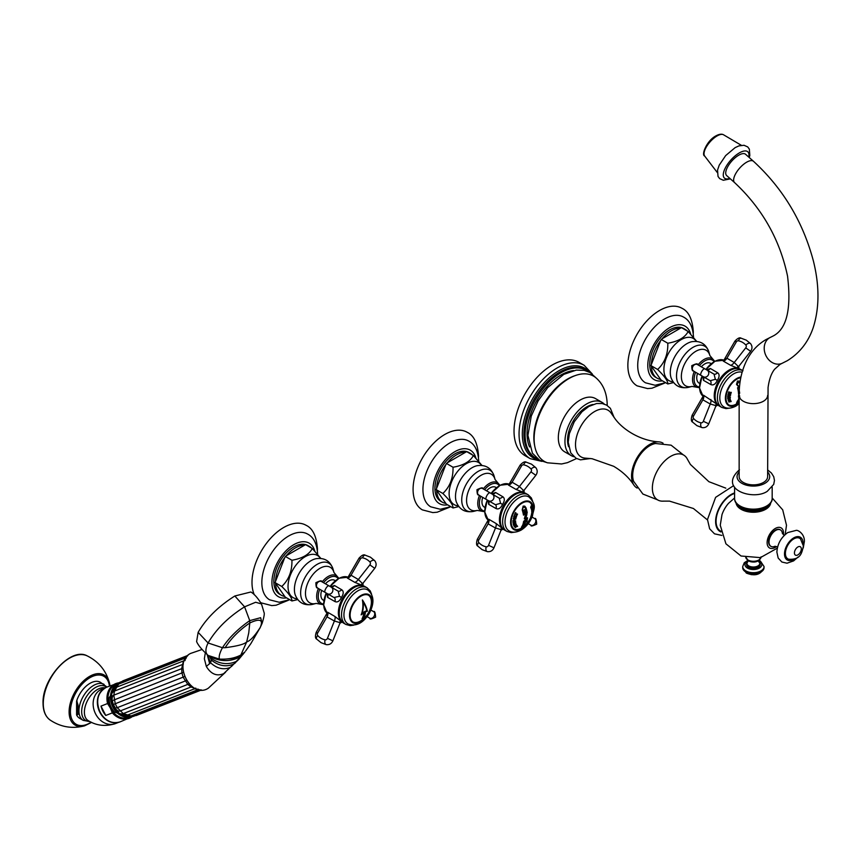 <?xml version="1.0" encoding="UTF-8"?>
<svg xmlns="http://www.w3.org/2000/svg" width="861" height="861" viewBox="0 0 861 861"><rect width="100%" height="100%" fill="white"/><g stroke="black" fill="none" stroke-linecap="round" stroke-linejoin="round"><path stroke-width="1.29" d="M738.716 155.206A14.239 5.812 -48.4 0 1 745.561 154.27L753.472 161.287A14.239 5.812 -48.4 0 0 746.627 162.212A14.239 5.812 -48.4 0 0 736.047 173.029A14.239 5.812 -48.4 0 0 734.584 182.597L726.673 175.579A14.239 5.812 -48.4 0 1 728.137 166.012A14.239 5.812 -48.4 0 1 738.716 155.206M767.625 395.414A14.239 8.223 0 0 1 763.449 401.226A14.239 8.223 0 0 1 747.929 403.013A14.239 8.223 0 0 1 739.147 395.414L739.147 476.639A14.239 8.223 0 0 0 747.929 484.237A14.239 8.223 0 0 0 763.449 482.461A14.239 8.223 0 0 0 767.625 476.639L768.066 387.547C769.196 379.324 771.391 373.211 774.642 369.208L780.163 364.289L787.255 360.727C804.368 350.244 811.406 334.735 814.355 323.768C819.435 305.149 819.145 284.334 813.484 261.324C803.055 221.858 783.058 188.516 753.472 161.287M737.134 504.234A16.607 9.589 0 0 0 748.683 511.423A16.607 9.589 0 0 0 765.128 509.002A16.607 9.589 0 0 0 769.626 504.234M736.037 502.856A17.371 10.031 0 0 0 747.24 511.595A17.371 10.031 0 0 0 765.655 509.303A17.371 10.031 0 0 0 770.713 502.878M776.568 546.552A11.602 6.694 120 0 1 767.119 542.656A11.602 6.694 -60 0 1 775.32 528.45A11.602 6.694 -60 0 1 783.521 533.185A11.602 6.694 120 0 1 783.424 534.681M725.823 488.155L708.872 481.686L690.404 464.456L687.476 459.333A25.916 14.96 -60 0 0 666.931 458.967A25.916 14.96 -60 0 0 652.369 488.09A25.916 14.96 120 0 0 663.336 501.134L669.514 501.124L693.417 508.496L707.484 519.936M683.408 454.942L671.117 445.18L655.512 443.501A24.302 14.034 -60 0 0 632.695 475.423A24.302 14.034 120 0 0 633.653 481.374L642.898 494.053L657.503 499.81M663.067 443.189A25.916 14.96 -60 0 0 658.762 441.865A25.916 14.96 -60 0 0 631.554 476.079A25.916 14.96 120 0 0 633.857 485.001A25.916 14.96 120 0 0 637.162 488.069M658.762 441.865C640.466 440.8 622.88 429.596 615.12 418.823L611.461 413.603A26.96 15.563 -60 0 0 590.022 414.83A26.96 15.563 -60 0 0 575.514 444.567A26.96 15.563 120 0 0 585.728 458.17L592.088 458.73L613.635 466.275C622.255 471.387 628.993 477.629 633.857 485.001M592.981 404.498A27.1 15.649 -60 0 0 567.55 440.089A27.1 15.649 120 0 0 568.604 446.719M571.327 455.663L564.698 451.831A30.759 17.758 -60 0 1 558.326 437.754A30.759 17.758 -60 0 1 571.758 406.801A30.759 17.758 -60 0 1 595.457 398.557L602.087 402.388A30.759 17.758 -60 0 0 578.388 410.632A30.759 17.758 -60 0 0 564.956 441.575A30.759 17.758 120 0 0 571.327 455.663A30.759 17.758 120 0 0 573.835 456.696M602.087 402.388A30.759 17.758 -60 0 1 604.228 404.035M607.22 405.477L607.22 404.982C606.994 393.466 603.378 384.523 596.372 378.183A49.228 28.424 -60 0 0 557.605 387.299A49.228 28.424 -60 0 0 534.121 438.862A49.228 28.424 120 0 0 547.51 462.809L561.609 463.971L567.474 462.648L576.569 458.558M575.256 375.59A47.839 27.617 -60 0 0 533.842 437.56A47.839 27.617 120 0 0 534.703 445.815M573.663 370.564A47.839 27.617 -60 0 0 527.05 433.643A47.839 27.617 120 0 0 529.558 446.956M535.585 457.923L534.401 457.245A50.595 29.209 120 0 1 523.918 434.084A50.595 29.209 -60 0 1 546.003 383.167A50.595 29.209 -60 0 1 584.996 369.617L586.18 370.295A50.595 29.209 -60 0 0 547.187 383.855A50.595 29.209 -60 0 0 525.102 434.762A50.595 29.209 120 0 0 535.585 457.923A50.595 29.209 120 0 0 537.598 458.913M586.18 370.295A50.595 29.209 -60 0 1 588.041 371.543M584.135 365.279A53.92 31.125 -60 0 0 542.591 379.723A53.92 31.125 -60 0 0 519.054 433.987A53.92 31.125 120 0 0 530.225 458.665L525.199 455.77A53.92 31.125 120 0 1 514.028 431.081A53.92 31.125 -60 0 1 537.565 376.827A53.92 31.125 -60 0 1 579.109 362.384L584.135 365.279L592.325 374.04M770.778 546.251A9.493 5.478 -60 0 1 770.573 546.132A9.493 5.478 -60 0 1 768.604 541.795A9.493 5.478 -60 0 1 772.747 532.238A9.493 5.478 -60 0 1 780.066 529.698A9.493 5.478 -60 0 1 780.26 529.816M770.573 546.132L770.972 546.369A9.493 5.478 120 0 1 769.013 542.021A9.493 5.478 -60 0 1 773.156 532.475A9.493 5.478 -60 0 1 780.464 529.924A9.493 5.478 -60 0 1 782.38 533.293M770.972 546.369A9.493 5.478 120 0 0 774.835 546.337M785.404 553.429A11.86 6.856 -60 0 1 791.119 540.934A11.86 6.856 -60 0 1 800.482 538.878L803.399 546.035C801.925 552.278 801.117 560.016 788.73 559.23A11.86 6.856 120 0 1 785.404 553.429M758.014 560.608L760.155 563.729A6.78 3.918 0 0 1 755.98 567.345A6.78 3.918 0 0 1 748.586 566.495A6.78 3.918 180 0 1 746.605 563.729L746.605 564.687A6.78 3.918 180 0 0 748.586 567.453A6.78 3.918 0 0 0 755.98 568.303A6.78 3.918 0 0 0 760.155 564.687L760.155 563.729A6.78 3.918 0 0 0 759.66 562.255M234.827 595.995L250.863 592.002C254.081 593.81 257.622 597.792 261.486 603.938L255.652 602.259L244.578 606.833L234.827 595.995C218.382 606.392 206.156 618.499 198.148 632.34L196.609 641.596C198.202 645.319 202.023 649.904 208.082 655.361L208.233 655.469C205.187 653.208 205.144 649.043 208.082 642.984C216.068 629.197 228.24 617.143 244.578 606.833L249.744 620.63L249.787 622.987L248.754 632.846L246.687 641.908L240.542 655.738L233.622 658.428L219.609 659.58L208.889 655.899M207.619 655.017L210.536 662.755L211.44 660.161L209.546 656.33C219.749 661.711 229.769 661.991 239.595 657.169L244.933 651.895L238.658 659.494L223.656 673.646C216.854 676.552 211.074 674.174 206.339 666.489L210.536 662.755C216.886 668.545 223.419 670.116 230.145 667.479L223.656 673.646M243.254 654.059L231.415 666.543M201.958 649.517L190.507 653.467C172.114 662.701 190.991 699.595 208.297 688.219L225.571 672.204M210.192 656.835L208.233 655.469L219.447 659.106C227.982 659.504 235.182 658.095 241.048 654.909L244.761 652.121M261.486 603.938L264.058 612.548C264.661 613.462 264.026 617.046 262.142 623.299L260.603 617.703L249.744 620.63C237.851 628.971 228.757 638.001 222.45 647.72L208.082 642.984L198.148 632.34M219.609 659.58L219.447 659.106C218.662 656.749 219.663 652.95 222.45 647.72L225.13 647.698C231.135 638.356 239.347 630.112 249.787 622.987C260.011 618.187 263.498 619.662 260.27 627.411L250.971 643.436L245.697 650.894M260.27 627.411C254.684 636.118 250.164 640.95 246.687 641.908C244.502 644.222 237.313 646.148 225.13 647.698M205.284 653.068L204.358 658.74L206.339 666.489M112.317 702.91L113.415 704.459L184.566 676.595M113.394 704.438A14.863 12.097 -111.4 0 0 113.415 704.481L115.352 708.097L117.247 707.677L186.503 680.491M117.666 710.992L119.98 711.035L189.065 683.882M117.753 711.272L117.957 711.735C118.753 713.575 120.422 714.232 122.94 713.726L192.057 686.583M111.607 698.874L112.371 700.639L181.94 672.904L183.102 677.166L187.849 684.463L191.131 687.035L195.199 688.466M186.277 657.901L184.383 660.678M112.027 696.667L111.855 696.032C111.187 694.127 111.973 692.502 114.212 691.168L183.328 664.175M111.758 694.902L112.145 696.775L113.803 695.161L182.952 668.179M185.126 660.527L183.468 660.947L181.682 668.577L181.94 672.904L183.361 672.409M112.371 700.639L113.544 706.052M112.597 691.684A16.52 13.432 68.6 0 0 112.199 692.89M111.715 695.301A16.52 13.432 68.6 0 0 111.575 697.625M111.65 699.229A16.52 13.432 68.6 0 0 112.113 702.006M112.447 703.254A16.52 13.432 68.6 0 0 113.512 705.998M114.104 707.139A16.52 13.432 68.6 0 0 115.654 709.507M116.665 710.734A16.52 13.432 68.6 0 0 118.355 712.37M120.314 713.801A16.52 13.432 68.6 0 0 121.455 714.447M115.159 708.011L115.309 708.571M117.817 683.688A17.844 14.519 -111.4 0 0 112.845 707.075A17.844 14.519 68.6 0 0 130.732 716.815M130.775 716.815L114.728 712.262A16.52 13.442 -111.4 0 1 111.306 707.505A16.52 13.442 -111.4 0 1 109.11 697.927L117.839 683.666M130.646 716.858A17.844 14.519 -111.4 0 1 110.369 708.043L112.35 712.876L105.774 715.459L100.995 706.117L107.571 703.534L110.369 708.043A17.844 14.519 -111.4 0 1 117.677 683.752M100.995 706.117A18.608 15.132 68.6 0 0 102.846 711.089A18.608 15.132 68.6 0 0 105.774 715.459M103.815 688.692A18.511 15.057 68.6 0 0 99.822 712.262A18.511 15.057 68.6 0 0 117.107 722.637M104.041 684.377A20.793 12 -60 0 0 88.016 689.952A20.793 12 -60 0 0 78.943 710.874A20.793 12 120 0 0 83.248 720.388L79.621 718.289A20.793 12 -60 0 1 76.715 715.2L78.082 714.296L78.082 705.202L76.715 700.725A20.793 12 -60 0 1 100.403 682.289L107.001 687.046M76.715 715.2A1.894 1.098 120 0 1 76.586 714.619L76.586 701.457A1.894 1.098 -60 0 1 76.715 700.725M77.479 713.08L77.479 704.868L78.082 705.202M77.479 704.868L76.92 701.65L76.92 714.802L77.479 713.134A1.894 1.593 0 0 0 78.082 714.296M531.215 508.711L531.172 506.419L531.248 508.733L530.645 507.527A22.913 16.359 -16.2 0 0 530.796 507.032A19.771 7.824 47.7 0 1 530.86 507.204L531.108 505.934L531.635 507.151L531.108 505.934L530.882 506.795M531.086 508.41L530.828 507.183M531.151 506.408L531.474 507.506A19.2 7.598 -132.3 0 1 531.528 507.667A23.075 16.477 163.8 0 0 531.635 507.151L531.635 507.151A23.043 16.456 163.8 0 1 531.506 507.592M529.58 502.189A15.476 8.933 -60 0 1 532.421 510.595C531.635 517.536 528.428 523.079 522.821 527.233A15.476 8.933 -60 0 1 521.562 528.051A15.476 8.933 -60 0 1 514.114 528.977M524.65 525.479L524.424 525.425A20.126 11.623 180 0 1 523.66 525.888A20.126 11.623 180 0 1 522.692 526.405L521.874 527.018A19.792 11.43 180 0 1 521.422 527.223A22.946 13.249 -120 0 0 522.799 524.704A22.795 18.608 -59.1 0 0 523.563 523.929L523.423 524.64A23.032 13.302 60 0 1 522.864 525.802L522.95 525.845A20.686 11.946 0 0 0 523.574 525.511L523.983 525.124A23.096 13.335 -120 0 0 524.091 524.93L523.94 524.833A21.191 12.237 180 0 1 523.725 524.941A23.075 13.324 -120 0 0 523.875 524.629A21.396 12.355 0 0 0 524.564 524.252A21.396 12.355 0 0 0 525.221 523.854A23.075 13.324 60 0 1 525.07 524.166A21.191 12.237 180 0 1 524.876 524.295L524.5 524.693A23.096 13.335 60 0 1 524.392 524.898L524.521 524.973A20.686 11.946 0 0 0 524.823 524.779L525.576 523.994A21.019 12.14 0 0 0 526.06 523.649A22.946 13.249 60 0 1 525.124 525.135A19.717 11.387 180 0 1 524.65 525.479L524.424 525.425A20.083 11.591 180 0 1 522.659 526.394L521.841 527.007A19.749 11.397 180 0 1 521.454 527.18M525.167 523.886A23.043 13.302 60 0 1 525.038 524.155A21.148 12.215 180 0 1 524.855 524.274L524.467 524.672A23.053 13.313 60 0 1 524.36 524.876L524.521 524.973M526.34 522.024L525.92 522.057A22.268 12.861 180 0 1 525.178 522.509A22.268 12.861 180 0 1 524.252 523.014L523.531 523.66A22.128 12.775 180 0 1 523.09 523.865A22.946 13.249 -120 0 0 523.606 521.432L525.694 519.506L525.942 520.356A22.967 18.544 -74.6 0 0 526.878 518.602L527.029 518.074A23.064 13.313 0 0 0 527.513 517.73A22.946 13.249 60 0 1 527.416 518.914A22.773 18.533 128.1 0 1 525.856 521.142L525.813 521.217A23.096 13.335 60 0 1 525.78 521.389L525.834 521.422A22.547 13.023 0 0 0 526.125 521.249L526.738 520.539A22.655 13.076 0 0 0 527.212 520.205A22.946 13.249 60 0 1 526.846 521.691A22.128 12.775 180 0 1 526.362 522.035L525.92 522.057A22.225 12.829 180 0 1 524.231 522.993L523.51 523.639A22.095 12.754 180 0 1 523.101 523.832M527.481 517.752A22.903 13.227 60 0 1 527.384 518.903A22.73 18.501 128.1 0 1 525.823 521.12L525.813 521.217A23.053 13.313 60 0 1 525.748 521.368L525.834 521.422M524.306 518.785L525.727 518.591L524.317 518.796L525.522 514.447L526.921 514.254L525.748 518.613A23.096 13.335 -120 0 1 525.694 519.506L525.942 520.356L525.727 519.517M523.477 515.104A22.644 13.076 180 0 0 523.897 514.91L524.489 513.963A22.504 12.99 180 0 0 526.028 513.081L526.06 513.091A22.547 13.012 180 0 1 525.371 513.511A22.547 13.012 180 0 1 524.51 513.985L523.918 514.921A22.677 13.098 180 0 1 523.477 515.126A22.946 13.249 -120 0 0 523.036 512.865A22.063 12.743 0 0 0 523.488 512.65L524.306 512.93A22.257 12.85 0 0 0 525.167 512.467A22.257 12.85 0 0 0 525.856 512.047L526.319 511.036A22.063 12.743 0 0 0 526.792 510.691A22.946 13.249 60 0 1 527.233 512.962A22.677 13.098 180 0 1 526.749 513.296L526.06 513.091L526.749 513.296M522.95 512.478A21.902 12.646 180 0 0 523.37 512.273L523.682 511.8A21.805 12.581 180 0 0 525.802 510.584L525.823 510.605A21.837 12.614 180 0 1 524.876 511.186A21.837 12.614 180 0 1 523.714 511.811L523.402 512.295A21.945 12.667 180 0 1 522.95 512.499A22.946 13.249 -120 0 0 522.196 509.895L523.154 506.107L524.758 506.128L525.953 507.721A22.946 13.249 60 0 1 526.706 510.325A21.945 12.667 180 0 1 526.232 510.67L526.232 510.67M532.259 510.777A18.619 10.752 60 0 1 532.238 511.348A23.075 13.324 180 0 1 532.173 511.595L532.109 511.552A22.795 7.867 -165.1 0 1 531.689 512.134A20.094 11.602 -120 0 0 531.689 511.735A22.816 16.876 -21.1 0 0 532.109 510.196L532.163 509.669A23.064 13.313 0 0 0 532.238 509.421A18.619 10.752 60 0 1 532.259 510.261A23.096 13.335 180 0 1 532.195 510.498L532.13 510.584A22.73 16.822 158.9 0 1 532.109 510.67A19.125 11.042 60 0 1 532.109 511.369A22.763 7.857 14.9 0 0 532.12 511.337L532.195 511.014A23.096 13.335 0 0 0 532.259 510.777M532.173 511.595L532.076 511.531A22.763 7.857 -165.1 0 1 531.689 512.08M531.915 508.302L531.7 510.562L531.409 509.066A22.913 13.905 -2.7 0 0 531.581 508.668A19.771 10.806 57.5 0 1 531.614 508.862L531.657 510.207L531.904 507.807L532.141 509.271A23.075 14.002 177.3 0 1 532.023 509.69A19.2 10.493 -122.5 0 0 532.001 509.508L531.894 508.291M531.668 510.541L531.926 509.96L531.7 510.562M531.668 508.485L531.904 507.807L531.635 508.464M531.829 513.92L531.786 513.92A23.086 10.267 -170.6 0 1 531.56 514.404L531.42 514.76A23.075 10.267 -170.6 0 1 531.355 514.867A20.094 13.754 -108.4 0 0 531.581 513.597L531.915 513.027A20.772 16.929 -54.9 0 0 532.109 512.166L532.141 511.897A23.064 10.257 9.4 0 0 532.206 511.714A18.619 12.754 71.6 0 1 532.141 512.306A21.547 16.843 147.6 0 1 531.85 513.447L531.85 513.479A19.265 13.184 71.6 0 1 531.829 513.565A23.096 10.267 9.4 0 0 531.872 513.49L531.98 513.124A23.096 10.267 9.4 0 0 532.033 512.941A18.619 12.754 71.6 0 1 531.883 513.737A23.075 10.267 -170.6 0 1 531.829 513.92L531.797 513.899A23.043 10.246 -170.6 0 1 531.528 514.394L531.56 514.404M531.581 513.597L531.915 513.027L531.549 513.576M531.151 516.256L531.172 516.169A23.086 6.759 -162.5 0 1 531.151 516.256L531.172 516.169A23.096 6.759 -162.5 0 1 530.936 516.535L530.817 516.772A23.086 6.759 -162.5 0 1 530.763 516.837A20.094 15.315 -93.6 0 0 531.129 515.717L531.571 514.964A18.619 14.196 86.4 0 1 531.194 516.148L531.162 516.126A23.043 6.748 -162.5 0 1 531.151 516.137L531.14 516.148A23.053 6.748 -162.5 0 1 530.903 516.514L530.936 516.535M531.129 515.717L531.538 514.943L531.097 515.696M522.143 503.115A15.476 8.933 -60 0 1 529.87 502.35A15.476 8.933 -60 0 1 532.249 514.749A15.476 8.933 -60 0 1 522.143 528.385A15.476 8.933 120 0 1 514.404 529.149A15.476 8.933 120 0 1 512.026 516.751A15.476 8.933 120 0 1 522.143 503.115M523.488 512.65L524.284 512.919M523.563 523.929L523.391 524.618A22.999 13.281 60 0 1 522.831 525.78L522.95 525.845M515.814 523.004A22.773 18.059 143 0 1 513.683 524.091L513.533 524.263A23.053 15.229 171.5 0 1 513.264 524.317A18.673 8.965 -127.2 0 0 513.188 523.606A23.096 15.25 -8.5 0 0 513.468 523.553L513.823 523.617A22.687 17.995 -37 0 0 514.738 523.165A22.558 9.708 -169.7 0 1 513.296 523.111A22.504 17.844 -37 0 0 514.62 522.444A22.741 9.783 -169.7 0 1 513.64 522.412L513.317 522.627A23.086 15.25 171.5 0 1 513.048 522.681A18.673 8.965 -127.2 0 0 512.941 522.143A23.053 15.229 -8.5 0 0 513.21 522.089L513.404 522.207A22.773 9.794 10.3 0 0 515.707 522.283A22.612 17.93 143 0 1 514.437 522.982A22.612 9.729 10.3 0 0 515.814 523.004M513.694 519.366L514.383 519.56C512.79 518.806 512.919 518.171 514.813 517.676C516.428 518.419 516.299 519.054 514.415 519.57L513.716 519.377M514.813 517.676L515.513 517.859M516.105 525.178L515.868 525.199A23.075 17.349 156.3 0 1 514.404 525.748L514.2 525.899A23.075 17.338 156.3 0 1 513.942 525.985A18.651 5.952 -136.2 0 0 513.543 525.049L513.694 524.597A20.879 4.402 21.2 0 0 513.92 524.65L513.931 524.898A18.888 6.027 43.8 0 1 514.168 525.425L514.318 525.447A23.096 17.36 -23.7 0 0 514.706 525.307L514.781 525.232A19.254 6.145 -136.2 0 0 514.577 524.769L514.458 524.629A21.051 15.939 -95 0 0 514.534 524.543A23.086 17.349 -23.7 0 0 514.846 524.424A21.568 6.597 16.9 0 0 514.975 524.435L514.986 524.704A19.48 6.21 43.8 0 1 515.147 525.059L515.308 525.081A23.096 17.36 -23.7 0 0 515.761 524.898L515.857 524.779A19.878 6.339 -136.2 0 0 515.664 524.349L515.233 524.058A20.352 13.216 -112.8 0 0 515.298 523.886A22.59 11.171 6.3 0 0 515.954 523.832A20.115 6.414 43.8 0 1 516.471 525.027A23.075 17.338 156.3 0 1 516.105 525.178L515.836 525.178A23.043 17.317 156.3 0 1 514.372 525.737L514.168 525.877A23.032 17.317 156.3 0 1 513.931 525.963M514.943 524.424L514.953 524.683A19.437 6.199 43.8 0 1 515.115 525.049L515.308 525.081M513.877 524.629L513.931 524.898A18.845 6.016 43.8 0 1 514.125 525.404L514.318 525.447M516.396 516.751A20.072 15.498 89.2 0 1 516.094 517.569A23.043 6.124 -161.2 0 1 515.771 517.493L515.459 517.235A23.086 6.135 -161.2 0 1 514.383 516.987L513.899 517.074A23.075 6.135 -161.2 0 1 513.64 517.009A18.651 14.4 -90.8 0 0 514.103 515.696L515.588 516.148A20.739 16.198 -32.2 0 0 516.309 515.631L516.46 515.416A23.064 6.135 18.8 0 0 516.815 515.491A20.115 15.53 89.2 0 1 516.643 516.094A21.729 15.229 165.9 0 1 515.459 516.589L515.438 516.611A19.566 15.111 89.2 0 1 515.405 516.708L515.427 516.751A23.096 6.135 18.8 0 0 515.621 516.794L516.073 516.686A23.096 6.135 18.8 0 0 516.428 516.761A20.115 15.53 89.2 0 1 516.126 517.59A23.075 6.135 -161.2 0 1 515.771 517.504L515.427 517.213A23.053 6.124 -161.2 0 1 514.351 516.966L514.383 516.987M517.353 526.448L516.837 526.545A23.086 18.619 135.3 0 1 515.868 527.061L515.556 527.395A23.075 18.608 135.3 0 1 515.265 527.535A18.651 2.379 -144.8 0 0 515.018 527.276A21.74 15.67 -102.7 0 0 516.191 525.899A23.086 18.619 135.3 0 1 515.222 526.415L514.932 526.76A23.096 18.619 135.3 0 1 514.641 526.889A18.651 2.379 -144.8 0 0 514.265 526.523A23.064 18.598 -44.7 0 0 514.555 526.394L515.126 526.308A23.075 18.608 -44.7 0 0 516.094 525.791L516.352 525.436A23.064 18.598 -44.7 0 0 516.611 525.285A20.115 2.572 35.2 0 1 516.901 525.565A21.912 15.789 77.3 0 1 515.782 526.975A23.086 18.619 -44.7 0 0 516.751 526.458L517.02 526.103A23.096 18.63 -44.7 0 0 517.289 525.953A20.115 2.572 35.2 0 1 517.612 526.286A23.075 18.608 135.3 0 1 517.353 526.448L516.804 526.534A23.043 18.587 135.3 0 1 515.836 527.05L515.524 527.384A23.032 18.576 135.3 0 1 515.244 527.513M517.504 514.114A20.072 16.262 108 0 1 517.074 514.996A23.053 2.292 -154.1 0 1 516.783 514.867L516.471 514.469A23.096 2.303 -154.1 0 1 515.222 513.92L515.169 513.931A18.834 15.261 108 0 1 515.007 514.243L514.996 514.674A21.428 13.787 173.5 0 1 514.835 514.717A22.397 4.165 -142.3 0 0 514.555 514.469A18.651 15.111 -72 0 0 515.448 512.629A22.397 8.341 13.5 0 0 515.825 512.672A21.428 10.773 54.3 0 1 515.89 512.822L515.556 513.102A18.834 15.261 108 0 1 515.416 513.425L515.438 513.479A23.096 2.303 25.9 0 0 516.686 514.028L517.213 513.985A23.096 2.292 25.9 0 0 517.536 514.125A20.115 16.305 108 0 1 517.106 515.007A23.096 2.292 -154.1 0 1 516.783 514.867L516.439 514.447A23.064 2.292 -154.1 0 1 515.19 513.899L515.136 513.92A18.781 15.218 108 0 1 514.975 514.232L514.964 514.652A21.396 13.765 173.5 0 1 514.803 514.695M515.222 521.529L515.007 521.454A23.086 12.732 -177.9 0 1 513.468 521.605L513.231 521.712A23.086 12.732 -177.9 0 1 512.952 521.723A18.651 11.225 -117.8 0 0 512.995 520.464L514.447 520.345A19.48 11.72 62.2 0 1 514.426 521.045A23.096 12.743 2.1 0 0 515.029 521.023L515.255 520.894A23.096 12.743 -177.9 0 0 515.631 520.851A20.115 12.108 62.2 0 1 515.599 521.475A23.086 12.732 -177.9 0 1 515.222 521.529L514.975 521.443A23.053 12.711 -177.9 0 1 513.436 521.583L513.468 521.605M514.415 521.056L514.394 521.034A19.437 11.699 62.2 0 0 514.415 520.335L514.2 519.979M524.736 506.128L525.92 507.71A22.903 13.227 60 0 1 526.684 510.315A21.902 12.646 180 0 1 526.222 510.648M524.231 507.021L522.885 507.796L524.263 507.043L525.479 508.065A23.021 13.292 -120 0 1 525.716 508.829L525.651 509.099A21.31 12.302 180 0 1 523.09 510.562L523.09 510.562M522.907 507.807L522.649 509.69A22.999 13.281 60 0 1 522.885 510.444L522.864 510.433A22.967 13.259 60 0 0 522.616 509.669L522.885 507.796M526.781 510.702A22.903 13.227 60 0 1 527.212 512.941A22.644 13.076 180 0 1 526.749 513.274M526.028 513.081L526.728 513.285L526.028 513.081M524.65 517.902L525.608 515.427L526.684 515.19L525.64 515.448L524.65 517.902L525.759 517.687L526.684 515.19M526.91 514.243L525.748 518.613A23.064 13.313 -120 0 0 525.737 517.827M527.18 520.227A22.903 13.227 60 0 1 526.814 521.68A22.095 12.754 180 0 1 526.362 522.003M523.897 522.455L523.822 522.412A22.967 13.259 60 0 0 523.962 521.637L523.994 521.658A22.999 13.281 60 0 1 523.854 522.423L523.918 522.466A22.547 13.023 0 0 0 525.264 521.755L525.361 521.626A23.096 13.335 -120 0 0 525.511 520.862L523.994 521.658L525.479 520.84M525.996 523.703A22.903 13.227 60 0 1 525.092 525.113A19.674 11.354 180 0 1 524.693 525.404M515.75 523.004A22.741 18.027 143 0 1 513.651 524.069L513.683 524.091M514.706 523.154L514.738 523.165A22.526 9.686 -169.7 0 1 513.328 523.101M514.62 522.444L514.587 522.433A22.698 9.762 -169.7 0 1 513.608 522.39L513.64 522.412M513.038 522.659A23.043 15.229 171.5 0 0 513.285 522.605L513.608 522.39M515.653 522.283A22.569 17.898 143 0 1 514.404 522.961L514.437 522.982M514.383 519.56C516.266 519.032 516.396 518.397 514.781 517.655M514.706 518.107L514.491 519.129L514.738 518.128M515.933 523.843A20.072 6.404 43.8 0 1 516.439 525.006A23.032 17.317 156.3 0 1 516.073 525.167M513.64 516.998A23.043 6.124 -161.2 0 0 513.866 517.052L514.351 516.966M516.783 515.491A20.072 15.498 89.2 0 1 516.611 516.083A21.686 15.207 165.9 0 1 515.427 516.568M515.287 516.234L514.275 515.976A18.781 14.497 89.2 0 1 514.135 516.385L514.168 516.439A23.096 6.135 18.8 0 0 515.093 516.665L515.147 516.643A19.416 14.992 -90.8 0 0 515.287 516.234L514.308 515.997A18.824 14.529 89.2 0 1 514.168 516.406L514.146 516.428M516.191 525.899L516.159 525.877A23.053 18.587 135.3 0 1 515.19 526.394L514.9 526.738A23.053 18.598 135.3 0 1 514.62 526.867M516.6 525.285A20.072 2.561 35.2 0 1 516.869 525.544A21.869 15.767 77.3 0 1 515.75 526.954L515.782 526.975M515.405 513.457L515.384 513.404A18.781 15.218 108 0 0 515.524 513.091L515.857 512.801M515.599 520.851A20.072 12.086 62.2 0 1 515.567 521.465A23.043 12.711 -177.9 0 1 515.201 521.508M514.168 520.593L513.253 520.636A18.77 11.301 62.2 0 1 513.242 521.131L513.317 521.174A23.096 12.743 2.1 0 0 514.103 521.109L514.146 521.077A19.319 11.634 -117.8 0 0 514.168 520.593L513.285 520.657A18.824 11.333 62.2 0 1 513.274 521.142L513.317 521.174M518.914 497.852A19.652 11.344 -60 0 1 529.041 497.055C537.576 505.945 533.389 508.733 532.496 515.9C530.064 522.175 526.286 526.91 521.142 530.085C516.482 532.496 512.564 532.819 509.4 531.076A19.652 11.344 120 0 1 505.999 515.438A19.652 11.344 120 0 1 518.914 497.852M491.814 493.87L495.57 492.492L502.867 496.775C504.901 498.325 504.783 500.876 502.523 504.428C500.671 508.238 498.519 509.615 496.065 508.571L488.714 504.363L488.09 500.478A4.553 2.626 -60 0 1 488.714 504.363M524.069 492.836L524.101 490.232L523.24 490.21A1.518 1.259 -58.1 0 0 523.413 492.374L515.804 489.306L508.431 485.066L508.786 484.452M482.171 488.284L499.262 498.164A4.348 1.894 133.5 0 0 502.867 496.775M495.387 504.697L478.716 495.064C479.103 494.16 477.048 497.26 476.983 489.683C481.17 487.692 483.043 487.315 482.601 488.542L499.262 498.164L500.575 503.298L495.462 504.729A4.413 2.034 -71.5 0 1 496.065 508.571M500.575 529.472L495.473 528.008L488.09 523.843L488.714 519.226L496.076 523.499L502.523 528.546A1.518 1.216 121.8 0 0 500.575 529.472L500.984 530.301L493.966 547.822L488.542 545.325L495.473 528.008A4.348 1.679 110.6 0 0 496.076 523.499M523.24 490.21L519.441 486.508A4.413 1.851 -52 0 1 515.804 489.306M531.076 469.094A2.163 1.765 -60 0 1 530.946 471.871L519.441 486.508L512.112 482.225L509.131 484.194A2.637 1.722 176.8 0 1 509.12 484.216L520.109 465.177C522.864 462.217 524.952 461.227 526.34 462.206L531.517 464.165L535.8 467.663A3.799 2.12 138.3 0 0 535.499 467.415A3.799 2.12 -41.7 0 0 531.076 469.094A20.126 16.434 -60 0 0 523.671 464.822A2.163 1.765 -60 0 0 521.497 465.984L520.109 465.177M495.462 504.729L488.09 500.478M485.001 507.527L484.334 507.14A11.451 6.608 -60 0 1 482.752 497.4M486.551 490.824A11.451 6.608 -60 0 1 495.775 487.315L496.453 487.703M436.613 488.381L445.847 464.596A28.133 16.241 -60 0 0 436.613 488.381L436.14 489.597L442.855 493.471C449.894 486.842 453.284 478.103 453.026 467.243C463.466 465.435 470.246 461.518 473.378 455.501L481.912 465.403M465.715 452.176L447.268 462.831A28.133 16.241 -60 0 1 465.715 452.176L466.673 451.627L473.378 455.501M468.233 452.531A28.133 16.241 -60 0 1 470.558 453.489A28.133 16.241 -60 0 1 472.549 455.017M436.14 489.597L436.613 490.275A28.133 16.241 120 0 0 442.425 502.221L440.757 501.253A28.133 16.241 120 0 1 434.934 488.381A28.133 16.241 -60 0 1 447.214 460.065A28.133 16.241 -60 0 1 468.901 452.52A28.133 16.241 -60 0 1 469.708 453.047M447.268 462.831L445.847 464.596M446.321 463.369L453.026 467.243M436.613 490.275L446.321 504.083L453.026 507.958C453.284 505.235 449.894 500.413 442.855 493.471M442.425 502.221A28.133 16.241 120 0 0 445.847 503.405M458.795 506.58L453.026 507.958M478.738 461.388C478.178 451.003 474.831 444.222 468.696 441.047A37.97 21.923 -60 0 0 439.465 451.315A37.97 21.923 -60 0 0 422.934 489.478A37.97 21.923 120 0 0 430.726 506.817L440.326 509.271L450.82 506.677M449.711 507.172L437.194 512.209L432.846 512.596L422.353 509.873A44.804 25.862 120 0 1 413.076 489.371A44.804 25.862 -60 0 1 432.631 444.287A44.804 25.862 -60 0 1 467.157 432.265C473.798 435.322 477.597 443.135 478.522 455.684L478.49 457.32M532.206 509.529A18.576 10.719 60 0 1 532.227 510.239A23.064 13.313 180 0 1 532.163 510.455L532.098 510.562A22.687 16.789 158.9 0 1 532.076 510.648A19.082 11.021 60 0 1 532.076 511.348L532.109 511.369M532.033 511.003L532.001 510.982A22.687 16.789 158.9 0 1 531.775 511.789L531.807 511.811A22.763 7.857 14.9 0 0 532.023 511.499A19.351 11.171 -120 0 0 532.033 511.003A22.73 16.822 158.9 0 1 531.807 511.811M531.614 510.164L531.581 508.851M532.012 509.594A23.043 13.98 177.3 0 0 532.109 509.249L531.872 507.786M531.894 509.938L531.883 508.281M532.152 511.875A18.576 12.721 71.6 0 1 532.109 512.284A21.503 16.811 147.6 0 1 531.818 513.425L531.85 513.479M531.947 513.231A18.576 12.721 71.6 0 1 531.85 513.716A23.043 10.246 -170.6 0 1 531.807 513.856L531.786 513.845M531.549 514.125L531.517 514.092A19.911 13.636 71.6 0 0 531.581 513.694L531.614 513.705A19.954 13.668 71.6 0 1 531.549 514.103A23.096 10.267 9.4 0 0 531.764 513.737L531.775 513.683A19.416 13.292 -108.4 0 0 531.84 513.285L531.807 513.264M531.076 515.89L531.097 515.911A19.986 15.229 86.4 0 1 531.033 516.137L531.033 516.18A23.096 6.759 17.5 0 0 531.151 516.019L531.226 515.9A23.096 6.759 17.5 0 0 531.355 515.664L531.388 515.567A18.781 14.314 -93.6 0 0 531.485 515.255L531.334 515.545A19.405 14.788 86.4 0 1 531.237 515.857A18.576 14.153 86.4 0 1 531.162 516.126M739.147 402.033L737.597 403.228A15.476 8.933 -60 0 1 736.349 404.046A15.476 8.933 -60 0 1 728.901 404.971M739.147 401.807L737.576 402.97L736.715 402.474A22.946 13.249 -120 0 0 737.554 400.785A21.676 12.517 0 0 0 738.146 400.505L738.447 400.516A21.568 12.452 0 0 0 739.147 400.15M739.868 397.351L739.481 398.987M739.954 382.919L738.921 382.273L737.5 383.091L737.285 384.738L738.803 386.363A22.666 17.457 88.6 0 1 738.77 386.966L736.499 384.415L737.479 381.057L739.115 381.111L740.062 382.08M740.815 377.688A15.476 8.933 120 0 0 736.93 379.109A15.476 8.933 -60 0 0 726.813 392.745A15.476 8.933 -60 0 0 729.192 405.144A15.476 8.933 -60 0 0 736.93 404.379A15.476 8.933 120 0 0 739.147 402.83M738.264 386.191L737.253 384.727L737.5 383.091M739.362 388.785A22.257 12.85 180 0 1 739.104 388.924L738.663 389.624A22.386 12.926 180 0 1 738.049 389.915A22.946 13.249 -120 0 0 737.554 387.762A21.676 12.517 0 0 0 738.146 387.493L738.835 387.741A21.869 12.624 0 0 0 739.47 387.396M738.146 387.493L738.835 387.741M738.738 390.13L738.76 390.151A22.526 13.001 0 0 1 738.157 390.442A22.946 13.249 -120 0 1 738.437 392.465A22.924 13.238 180 0 0 739.029 392.185L739.502 391.411M739.524 391.421L739.029 392.185A22.881 13.216 180 0 1 738.437 392.433M738.555 394.047A23.043 13.302 180 0 0 739.115 393.778L739.642 393.24L739.136 393.8A23.075 13.324 180 0 1 738.544 394.08A22.946 13.249 -120 0 0 738.447 392.627A22.946 13.249 0 0 0 739.039 392.347L739.707 392.745M739.696 395.899L739.029 396.835A22.924 13.238 180 0 1 738.437 397.115A22.946 13.249 -120 0 0 738.555 395.296A23.096 13.335 0 0 0 739.125 395.027M739.147 399.601L738.351 399.655L739.147 397.169M737.576 402.97L736.715 402.474M727.717 397.244A18.619 10.752 -120 0 0 727.696 396.641A23.075 13.324 0 0 0 728.105 396.609L728.535 396.856A22.795 7.867 14.9 0 0 730.365 397.093A20.094 11.602 60 0 1 730.365 397.491A22.816 16.876 158.9 0 1 728.535 398.202L728.105 398.525A23.064 13.313 180 0 1 727.685 398.568A18.619 10.752 -120 0 0 727.717 397.76A23.096 13.335 0 0 0 728.137 397.717L728.481 397.804A22.73 16.822 -21.1 0 0 728.589 397.771A19.125 11.042 -120 0 0 728.578 397.061A22.763 7.857 -165.1 0 1 728.481 397.05L728.126 397.212A23.096 13.335 180 0 1 727.717 397.244A23.053 13.313 180 0 0 728.094 397.19L728.481 397.05A22.72 7.846 -165.1 0 0 728.546 397.05L728.578 397.061M730.182 398.912L729.353 400.139L728.18 400.279L728.062 398.891A23.075 14.002 -2.7 0 0 728.75 398.794A19.2 10.493 57.5 0 1 728.75 398.966L728.471 399.956L730.139 398.535L730.354 399.999A22.913 13.905 177.3 0 1 729.719 400.117A19.771 10.806 -122.5 0 0 729.73 399.945L730.063 398.826M729.202 398.729L730.139 398.535L729.17 398.708M728.438 399.935L728.75 398.966A19.157 10.461 57.5 0 0 728.718 398.794M730.591 400.365L731.129 401.538A22.913 16.359 163.8 0 1 730.494 401.753A19.771 7.824 -132.3 0 0 730.483 401.613L730.72 400.666L728.976 402.152L728.578 401.011A23.075 16.477 -16.2 0 0 729.235 400.817A19.2 7.598 47.7 0 1 729.278 400.968L729.202 401.839L730.591 400.365L731.14 401.409L730.558 400.343M729.213 400.828A19.157 7.588 47.7 0 1 729.245 400.946L729.202 401.839M728.471 394.284L728.869 394.489A23.086 10.267 9.4 0 0 729.999 394.521L730.429 394.338A23.075 10.267 9.4 0 0 730.677 394.349A20.094 13.754 71.6 0 1 730.472 395.63L728.966 395.511A20.772 16.929 125.1 0 1 728.255 396.082L728.115 396.286A23.064 10.257 -170.6 0 1 727.706 396.264A18.619 12.754 -108.4 0 0 727.825 395.716A21.547 16.843 -32.4 0 0 729.019 395.091L729.041 395.07A19.265 13.184 -108.4 0 0 729.052 394.984L729.009 394.941A23.096 10.267 -170.6 0 1 728.804 394.941L728.352 395.102A23.096 10.267 -170.6 0 1 727.943 395.081A18.619 12.754 -108.4 0 0 728.051 394.263A23.075 10.267 9.4 0 0 728.471 394.284L728.869 394.489M729.052 394.984L728.976 394.93A23.053 10.257 -170.6 0 1 728.772 394.919L728.32 395.081A23.064 10.257 -170.6 0 1 727.943 395.059M729.192 396.103L728.966 395.511L730.472 395.63A20.051 13.733 71.6 0 0 730.645 394.349M729.159 391.959L729.396 392.196A23.096 6.759 17.5 0 0 730.709 392.455L731.032 392.336A23.086 6.759 17.5 0 0 731.28 392.379A20.094 15.315 86.4 0 1 730.924 393.509L728.395 393.057A18.619 14.196 -93.6 0 0 728.761 391.873A23.086 6.759 17.5 0 0 729.159 391.959L729.364 392.175M728.686 393.725L728.395 393.057M730.924 393.509L729.762 393.606L730.924 393.509M739.093 381.1L740.062 382.101M737.468 383.08L739.416 382.413M738.781 386.363A22.634 17.424 88.6 0 1 738.738 386.944M738.06 389.882A22.343 12.904 180 0 0 738.641 389.613L739.082 388.903M738.803 387.719L738.114 387.472L738.803 387.719M738.447 397.082A22.881 13.216 180 0 0 738.996 396.813L739.664 395.877M739.674 392.724L739.018 392.336M739.459 398.977L739.836 397.33M738.329 399.655L739.147 399.569M739.147 401.753L736.542 403.271M739.147 400.785A20.933 12.086 180 0 1 737.759 401.527L737.759 401.527A20.976 12.108 0 0 0 739.147 400.817M739.147 401.635L737.522 402.647M730.343 397.082A20.051 11.58 60 0 1 730.343 397.47A22.773 16.854 158.9 0 1 728.503 398.191L728.072 398.503A23.032 13.292 180 0 1 727.696 398.546M729.945 397.244L729.924 397.222A22.72 7.846 -165.1 0 1 728.955 397.104A19.308 11.15 60 0 1 728.955 397.599L728.987 397.621A22.73 16.822 -21.1 0 0 729.945 397.244A22.763 7.857 -165.1 0 1 728.987 397.115A19.351 11.171 60 0 1 728.987 397.621M729.719 400.085A22.87 13.873 177.3 0 0 730.322 399.978L730.139 398.535M728.148 400.257L729.321 400.128L730.15 398.891M730.494 401.721A22.87 16.327 163.8 0 0 731.097 401.517L731.107 401.387M728.944 402.13L730.688 400.656M729.17 401.818L729.245 400.946L729.116 401.786M728.933 395.5L728.966 395.511A20.729 16.897 125.1 0 1 728.223 396.071L728.083 396.275A23.021 10.235 -170.6 0 1 727.706 396.254M730.246 395.403A19.954 13.668 -108.4 0 0 730.311 395.005L730.246 394.951A23.053 10.257 -170.6 0 1 729.342 394.941L729.321 394.984A19.416 13.292 71.6 0 1 729.256 395.382L729.224 395.371A19.372 13.259 71.6 0 0 729.289 394.973L729.342 394.941M730.268 394.962L730.3 394.973A23.096 10.267 -170.6 0 1 729.375 394.951M731.237 392.368A20.051 15.283 86.4 0 1 730.892 393.488M728.363 393.036L729.762 393.606M729.859 392.81L729.762 392.702A23.064 6.748 -162.5 0 1 728.901 392.519L728.826 392.594A18.781 14.314 86.4 0 1 728.729 392.907L729.751 393.122A19.405 14.788 -93.6 0 0 729.859 392.81L729.794 392.724A23.096 6.759 -162.5 0 1 728.933 392.541M729.751 393.122L728.697 392.885A18.738 14.282 86.4 0 0 728.793 392.573L728.901 392.519M730.881 393.003L730.785 392.907A23.064 6.748 -162.5 0 1 730.182 392.788L730.106 392.853A19.545 14.906 86.4 0 1 730.031 393.079L730.806 393.229A19.986 15.229 -93.6 0 0 730.881 393.003L730.817 392.917A23.096 6.759 -162.5 0 1 730.203 392.799L730.074 392.842A19.502 14.863 86.4 0 1 729.999 393.068L730.806 393.229M730.774 393.208L729.999 393.068L730.774 393.208M742.117 372.264A19.652 11.344 120 0 0 733.701 373.846A19.652 11.344 -60 0 0 720.786 391.432A19.652 11.344 -60 0 0 724.187 407.07C727.351 408.814 731.269 408.48 735.929 406.08L739.147 403.787M706.601 369.853L710.357 368.486L717.654 372.77C719.688 374.309 719.57 376.86 717.31 380.422C715.448 384.232 713.295 385.62 710.852 384.566L703.502 380.358L702.856 376.461M738.856 368.831L738.889 366.226L738.028 366.205A1.518 1.259 -58.1 0 0 738.2 368.368L730.591 365.301L723.218 361.06L723.95 360.167A2.637 1.722 176.8 0 1 723.907 360.21A20.879 12.054 120 0 0 705.998 369.509M696.958 364.278L714.049 374.158A4.348 1.894 133.5 0 0 717.654 372.77M710.174 380.691L693.503 371.059C693.891 370.155 691.835 373.254 691.77 365.667C695.957 363.686 697.83 363.31 697.388 364.537L714.049 374.158L715.362 379.292L710.25 380.723A4.413 2.034 -71.5 0 1 710.852 384.566M703.502 395.221A4.553 2.626 120 0 1 702.877 399.838L693.503 416.067A2.163 1.765 -60 0 0 693.589 418.532A20.126 16.434 -60 0 0 700.983 422.805A2.163 1.765 -60 0 0 703.329 421.309L710.25 404.003L702.877 399.838L703.502 395.221L718.558 405.262M718.117 404.907L715.771 406.295L715.362 405.466L710.25 404.003A4.348 1.679 110.6 0 0 710.863 399.493M738.028 366.205L734.229 362.503A4.413 1.851 -52 0 1 730.591 365.301M723.886 360.232L734.896 341.171L736.284 341.978A2.163 1.765 -60 0 1 738.458 340.816A20.126 16.434 -60 0 1 745.863 345.089A2.163 1.765 -60 0 1 745.734 347.866L734.229 362.503L726.899 358.219L723.886 360.242L714.985 361.222L705.869 369.423M710.25 380.723L702.877 376.472A4.553 2.626 -60 0 1 703.502 380.358M699.789 383.522L699.121 383.134A11.451 6.608 -60 0 1 697.539 373.394M701.338 366.818A11.451 6.608 -60 0 1 710.562 363.31L711.24 363.697M651.4 364.375L660.635 340.59A28.133 16.241 -60 0 0 651.4 364.375L650.927 365.591L657.643 369.466C664.681 362.836 668.071 354.097 667.813 343.238C678.253 341.43 685.033 337.512 688.165 331.496L696.7 341.397M680.502 328.17L662.055 338.814A28.133 16.241 -60 0 1 680.502 328.17L681.46 327.621L688.165 331.496M683.021 328.525A28.133 16.241 -60 0 1 685.345 329.483A28.133 16.241 -60 0 1 687.336 331.011M650.927 365.591L651.4 366.269A28.133 16.241 120 0 0 657.212 378.216L655.544 377.247A28.133 16.241 120 0 1 649.721 364.375A28.133 16.241 -60 0 1 662.001 336.059A28.133 16.241 -60 0 1 683.688 328.515A28.133 16.241 -60 0 1 684.495 329.042M662.055 338.814L660.635 340.59M661.108 339.363L667.813 343.238M651.4 366.269L661.108 380.078L667.813 383.952C668.071 381.229 664.681 376.408 657.643 369.466M657.212 378.216A28.133 16.241 120 0 0 660.635 379.4M673.582 382.575L667.813 383.952M693.525 337.383C692.965 326.997 689.618 320.217 683.483 317.042A37.97 21.923 -60 0 0 654.252 327.309A37.97 21.923 -60 0 0 637.721 365.473A37.97 21.923 120 0 0 645.513 382.811L655.113 385.265L665.607 382.671M664.498 383.167L651.981 388.203L647.633 388.591L637.14 385.868A44.804 25.862 120 0 1 627.863 365.365A44.804 25.862 -60 0 1 647.418 320.281A44.804 25.862 -60 0 1 681.934 308.26C688.585 311.316 692.384 319.13 693.309 331.679L693.277 333.315M321.078 581.293L338.179 591.163L339.482 596.307L333.96 597.502M330.721 586.868L334.477 585.502L341.785 589.785C343.808 591.324 343.7 593.875 341.44 597.437C339.578 601.247 337.426 602.625 334.983 601.581A4.413 2.034 -71.5 0 0 334.369 597.738L326.997 593.477A4.553 2.626 -60 0 1 327.621 597.373L326.943 593.444M334.983 601.581L327.621 597.373M339.482 622.481L334.38 621.018L326.997 616.842L327.621 612.236L334.983 616.508L341.44 621.545A1.518 1.216 121.8 0 0 339.482 622.481L339.891 623.299L332.873 640.832L327.449 638.324L334.38 621.018A4.348 1.679 110.6 0 0 334.983 616.508M362.987 585.846L363.008 583.231L362.147 583.22A1.518 1.259 -58.1 0 0 362.32 585.372L354.721 582.305L347.349 578.065L348.005 577.268A2.637 1.722 176.8 0 0 348.038 577.193L359.015 558.186C361.781 555.216 363.859 554.226 365.258 555.205L370.424 557.175L374.718 560.672A3.799 2.12 138.3 0 0 374.417 560.425A3.799 2.12 -41.7 0 0 369.982 562.104A20.126 16.434 -60 0 0 362.578 557.831A2.163 1.765 -60 0 0 360.404 558.983L359.015 558.186M334.369 597.738L317.623 588.063C318.021 587.17 315.955 590.259 315.89 582.682C320.077 580.701 321.949 580.325 321.508 581.541L338.179 591.163A4.348 1.894 133.5 0 0 341.785 589.785M362.147 583.22L358.348 579.507A4.413 1.851 -52 0 1 354.721 582.305M369.982 562.104A2.163 1.765 -60 0 1 369.853 564.881L358.348 579.507L351.03 575.223L347.995 577.279M323.919 600.537L323.241 600.149A11.451 6.608 -60 0 1 321.67 590.398M325.458 583.823A11.451 6.608 -60 0 1 334.692 580.314L335.36 580.701M275.531 581.379L284.754 557.605A28.133 16.241 -60 0 0 275.531 581.379L275.046 582.606L281.762 586.481C288.801 579.84 292.191 571.101 291.933 560.253C302.372 558.445 309.153 554.527 312.295 548.5L320.83 558.412M304.633 545.174L286.175 555.829A28.133 16.241 -60 0 1 304.633 545.174L305.58 544.626L312.295 548.5M307.151 545.53A28.133 16.241 -60 0 1 309.476 546.487A28.133 16.241 -60 0 1 311.467 548.026M275.046 582.606L275.531 583.284A28.133 16.241 120 0 0 281.332 595.22L279.674 594.262A28.133 16.241 120 0 1 273.841 581.379A28.133 16.241 -60 0 1 286.121 553.063A28.133 16.241 -60 0 1 307.808 545.53A28.133 16.241 -60 0 1 308.615 546.057M286.175 555.829L284.754 557.605M285.228 556.378L291.933 560.253M275.531 583.284L285.228 597.082L291.933 600.956C292.191 598.244 288.801 593.412 281.762 586.481M281.332 595.22A28.133 16.241 120 0 0 284.754 596.404M297.702 599.59L291.933 600.956M317.644 554.398C317.085 544.001 313.738 537.221 307.603 534.057A37.97 21.923 -60 0 0 278.372 544.324A37.97 21.923 -60 0 0 261.841 582.477A37.97 21.923 120 0 0 269.633 599.826L279.233 602.269L289.726 599.687M254.318 594.8A44.804 25.862 120 0 1 251.993 582.37A44.804 25.862 -60 0 1 271.549 537.286A44.804 25.862 -60 0 1 306.075 525.285C312.715 528.342 316.504 536.145 317.429 548.694L317.408 550.308M260.668 602.517A44.804 25.862 120 0 0 261.27 602.883L271.764 605.606L276.101 605.218L288.618 600.182M367.948 590.065A19.652 11.344 120 0 0 348.005 601.226A19.652 11.344 -60 0 0 348.307 624.074C356.099 626.711 363.084 623.181 369.24 613.484C374.557 603.303 374.126 595.489 367.948 590.065M368.788 613.226A15.476 8.933 120 0 0 368.788 595.36A15.476 8.933 120 0 0 353.311 604.293A15.476 8.933 -60 0 0 353.311 622.159A15.476 8.933 -60 0 0 368.788 613.226M368.486 595.199A15.476 8.933 -60 0 1 371.339 603.593C370.542 610.535 367.346 616.089 361.728 620.243A15.476 8.933 -60 0 1 360.468 621.05A15.476 8.933 -60 0 1 353.032 621.976M363.826 617.724A20.696 11.946 180 0 1 362.976 618.241A20.696 11.946 180 0 1 362.072 618.725A23.064 13.313 -120 0 0 363.729 612.709A23.075 17.468 155 0 1 361.146 614.862A22.86 16.391 -103.3 0 0 362.395 599.923A22.86 8.922 47.5 0 1 367.324 611.288A23.075 7.06 -163.1 0 1 365.473 611.697A23.064 13.313 60 0 1 363.826 617.724L363.794 617.703A20.653 11.925 180 0 1 362.944 618.22A20.653 11.925 180 0 1 362.104 618.682M363.17 602.087L363.138 602.065A22.892 16.424 76.7 0 1 361.964 613.732L361.997 613.742A23.096 17.478 -25 0 0 364.203 611.762A23.086 13.335 60 0 1 362.718 618.123A20.987 12.119 0 0 0 363.181 617.875A20.987 12.119 0 0 0 363.622 617.606A23.086 13.335 -120 0 0 365.107 611.245A23.096 7.071 16.9 0 0 366.861 610.933A22.935 8.954 -132.5 0 0 363.17 602.087A22.935 16.445 76.7 0 1 361.997 613.742M364.171 611.794A23.053 13.313 60 0 1 362.685 618.112L362.718 618.123M363.708 612.688L363.729 612.709A23.032 17.435 155 0 1 361.168 614.808M362.395 599.956A22.816 8.911 47.5 0 1 367.292 611.278A23.032 7.049 -163.1 0 1 365.451 611.687A23.032 13.292 60 0 1 363.794 617.703M729.827 178.388A17.597 7.189 131.6 0 1 724.187 170.51A17.597 7.189 131.6 0 1 739.341 152.903A17.597 7.189 -48.4 0 1 748.726 157.079M741.353 145.305L723.509 134.768A14.25 5.823 -48.4 0 0 717.041 135.963A14.25 5.823 131.6 0 0 706.72 146.338A14.25 5.823 131.6 0 0 704.664 156.024L717.256 172.469M734.584 182.597C762.189 208.394 779.84 239.573 787.546 276.123C791.517 309.207 786.674 329.193 773.017 336.059L770.595 337.275A14.239 11.602 66.5 0 0 769.626 337.76A14.239 11.602 66.5 0 0 765.903 355.561A14.239 11.602 66.5 0 0 781.939 363.396M767.625 472.032A16.327 9.428 0 0 1 764.923 483.312A16.327 9.428 180 0 1 743.527 484.162A16.327 9.428 180 0 1 739.147 472.032M772.177 487.089L772.177 498.315A18.791 10.849 0 0 1 766.677 505.988A18.791 10.849 180 0 1 746.186 508.334A18.791 10.849 180 0 1 734.584 498.315L734.584 487.089M765.903 506.881A17.704 10.224 180 0 1 737.307 503.933M767.538 506.02A16.607 9.589 0 0 1 765.128 507.786A16.607 9.589 180 0 1 739.222 506.02M777.322 548.145L760.392 557.627L741.041 556.002L725.931 543.808L720.248 525.253L721.981 514.684A19.857 11.462 -60 0 1 728.524 503.341L734.584 497.959M734.584 493.45A21.45 12.388 -60 0 0 716.072 521.228A21.45 12.388 120 0 0 720.786 531.194M734.584 492.922A22.095 12.754 -60 0 0 715.62 521.486A22.095 12.754 120 0 0 720.937 531.98M584.996 369.617A50.595 29.209 -60 0 1 585.577 369.972M538.911 459.828A51.692 29.844 120 0 1 522.315 434.052A51.692 29.844 -60 0 1 548.457 378.506A51.692 29.844 -60 0 1 589.484 372.232M793.939 559.22A13.141 7.588 120 0 1 784.5 553.946A13.141 7.588 -60 0 1 793.788 537.856A13.141 7.588 -60 0 1 803.076 543.216A13.141 7.588 120 0 1 803.076 543.388M794.434 552.923A4.865 2.809 -60 0 1 797.867 546.972A4.865 2.809 -60 0 1 801.311 548.952A4.865 2.809 120 0 1 797.867 554.904A4.865 2.809 120 0 1 794.434 552.923M745.777 557.497A7.684 4.434 180 0 0 747.951 559.984A7.684 4.434 0 0 0 755.797 561.06A7.684 4.434 0 0 0 760.995 557.487M748.489 560.855A6.92 3.993 0 0 0 755.205 561.878A6.92 3.993 0 0 0 760.08 559.026M748.187 560.425L748.435 560.855A6.511 3.767 180 0 0 748.779 565.914A6.511 3.767 0 0 0 757.691 566.075A6.511 3.767 0 0 0 758.53 560.952M748.241 560.942L746.605 563.729A6.78 3.918 180 0 1 747.1 562.255M758.509 560.855A8.395 4.843 180 0 1 759.316 561.264A8.395 4.843 0 0 1 759.316 568.109A8.395 4.843 0 0 1 747.445 568.109A8.395 4.843 180 0 1 748.252 560.855M742.709 567.668L746.315 573.06C755.065 576.526 760.973 574.728 764.051 567.668A10.666 6.156 0 0 1 757.465 573.351A10.666 6.156 0 0 1 745.841 572.016A10.666 6.156 180 0 1 742.709 567.668L742.709 566.549A10.666 6.156 180 0 0 745.841 570.908A10.666 6.156 0 0 0 757.465 572.242A10.666 6.156 0 0 0 764.051 566.549L764.051 567.668A10.666 6.156 0 0 0 764.008 567.108M209.277 656.179L211.128 658.321C219.577 664.111 227.971 665.144 236.312 661.399L238.658 659.494M207.2 654.704L209.718 663.831M211.44 660.161C218.834 665.983 226.292 667.275 233.783 664.025L235.387 662.841M195.802 688.1L194.338 688.886L198.471 689.252M199.052 689.715L200.871 689.93M187.526 655.802L186.428 657.094M118.409 684.473L114.481 691.049L113.803 695.161L115.234 703.738L117.247 707.677L123.252 713.618L130.603 715.825M120.109 721.873A18.608 15.132 -111.4 0 1 100.167 712.144A18.608 15.132 -111.4 0 1 106.538 687.218C97.605 692.33 95.431 700.65 100.037 712.176C105.236 720.937 111.93 724.166 120.109 721.873L132.11 716.761A18.608 15.132 -111.4 0 1 129.365 718.246A18.608 15.132 -111.4 0 1 112.35 712.876M107.571 703.534A18.608 15.132 -111.4 0 1 115.794 683.602A18.608 15.132 -111.4 0 1 118.796 682.838L106.538 687.218M105.139 687.874L101.942 689.123A18.511 15.057 68.6 0 0 95.603 713.92A18.511 15.057 68.6 0 0 115.449 723.595L118.635 722.347M115.449 723.595C105.569 726.727 96.497 725.737 88.22 720.625A18.511 10.687 -60 0 1 84.389 712.155A18.511 10.687 -60 0 1 91.481 694.633A18.511 10.687 -60 0 1 105.064 687.896M106.463 687.25A19.652 11.344 -60 0 0 91.008 690.963A19.652 11.344 -60 0 0 81.666 711.509A19.652 11.344 120 0 0 89.662 721.421M109.433 686.088A27.713 16.004 120 0 0 88.715 678.457A27.713 16.004 120 0 0 70.419 711.595A27.713 16.004 120 0 0 91.201 722.185M87.144 655.856C71.065 646.74 42.006 678.726 43.05 703.233C43.104 711.003 45.45 716.6 50.099 720.022A37.088 21.417 120 0 1 43.287 703.588A37.088 21.417 120 0 1 58.892 666.888A37.088 21.417 120 0 1 87.144 655.856C98.595 661.528 106.021 670.504 109.412 682.784L109.939 685.894A28.94 16.714 120 0 0 109.412 682.784A28.94 16.714 120 0 0 87.047 678.037A28.94 16.714 120 0 0 69.106 711.843A28.94 16.714 120 0 0 84.561 725.834L91.632 722.39M77.479 709.572A1.894 1.098 0 0 0 78.028 710.347M76.586 714.619L76.92 714.802A1.894 1.098 120 0 0 77.049 715.394M77.049 700.919A1.894 1.098 -60 0 0 76.92 701.65L76.586 701.457M115.223 707.979L115.848 709.798M130.829 716.04L133.057 716.492L129.484 716.556M135.145 715.674L134.52 715.911M121.304 681.729L121.896 681.503M187.644 655.759L119.765 682.332L118.441 684.151M116.052 687.412L183.468 660.947M522.014 502.501A16.133 9.32 120 0 0 510.605 522.261A16.133 9.32 120 0 0 522.014 528.848A16.133 9.32 -60 0 0 533.422 509.088A16.133 9.32 -60 0 0 522.014 502.501M525.877 493.471C522.767 491.803 519.151 492.148 515.007 494.483C502.264 501.124 494.903 525.436 504.707 530.128A21.17 12.226 120 0 1 501.468 513.167A21.17 12.226 120 0 1 515.287 494.515A21.17 12.226 120 0 1 525.877 493.471L528.18 494.795A21.17 12.226 -60 0 0 517.601 495.85A21.17 12.226 120 0 0 503.771 514.501A21.17 12.226 120 0 0 507.021 531.463L511.24 532.615L514.781 532.141M514.889 494.752A20.599 11.893 120 0 0 500.327 520.205M518.752 492.869A20.503 11.839 120 0 0 504.234 505.418A20.503 11.839 120 0 0 500.628 524.263M523.66 492.621A20.879 12.054 120 0 0 503.771 505.149A20.879 12.054 120 0 0 502.867 528.632M491.082 493.439L500.198 485.227L509.12 484.205A20.879 12.054 120 0 0 491.211 493.514M491.9 493.913A4.553 2.626 120 0 0 495.57 492.492M500.575 503.298L502.523 504.428M487.283 500.015L484.732 512.004L488.295 520.238A20.879 12.054 -60 0 1 487.423 500.09M488.327 519.807L477.328 539.277L478.716 540.084L488.09 523.843A4.553 2.626 120 0 0 488.714 519.226M530.946 525.221L528.234 523.649L530.946 525.221A3.799 2.669 -60 0 0 535.165 523.273A3.799 2.669 120 0 0 534.746 518.645L534.864 518.72M532.023 517.074L534.746 518.645L532.023 517.074M521.497 465.984L512.112 482.225A4.553 2.626 -60 0 1 508.431 485.066M499.455 485.755A20.503 11.839 120 0 0 491.136 493.471M484.818 511.1A20.503 11.839 -60 0 1 487.348 500.047M492.341 494.16A3.799 3.433 120 0 1 493.418 499.165A3.799 3.433 -60 0 1 488.542 500.736M478.802 495.118A3.799 2.927 -60 0 1 478.167 490.361A3.799 2.927 120 0 1 482.601 488.542M489.995 492.815A3.799 1.313 120 0 0 486.96 495.441A3.799 1.313 -60 0 0 486.196 499.391M478.716 540.084A2.163 1.765 -60 0 0 478.802 542.538A20.126 16.434 -60 0 0 486.196 546.81A2.163 1.765 -60 0 0 488.542 545.325M478.802 542.538A3.799 2.12 138.3 0 0 477.866 546.165C476.316 545.443 476.144 543.151 477.328 539.277M486.196 546.81A3.799 2.12 101.7 0 0 486.96 551.492A3.799 2.12 -78.3 0 0 487.326 551.632C490.404 551.976 492.621 550.706 493.966 547.822M480.825 496.28A15.143 8.739 120 0 0 479.351 503.405A15.143 8.739 120 0 0 484.711 511.025M499.337 485.701A15.143 8.739 120 0 0 484.625 489.705M479.459 495.495A16.316 9.417 120 0 0 477.758 503.448A16.316 9.417 120 0 0 481.633 511.176L484.721 511.746M481.633 511.176L477.242 510.422A20.524 11.85 120 0 1 466.565 500.424A20.524 11.85 -60 0 1 479.136 476.553A20.524 11.85 -60 0 1 495.075 479.534L497.916 482.956A16.316 9.417 120 0 0 483.258 488.919M494.149 476.176A23.333 13.475 -60 0 0 476.036 472.786A23.333 13.475 -60 0 0 461.733 499.929A23.333 13.475 120 0 0 473.873 511.294C465.381 512.952 459.526 509.787 456.276 501.802A23.484 13.561 120 0 1 455.501 496.453A23.484 13.561 -60 0 1 477.134 465.693C485.669 464.51 491.34 468.007 494.149 476.176L495.075 479.534M481.493 465.37A24.345 14.056 -60 0 0 462.131 466.684A24.345 14.056 -60 0 0 449.119 493.471A24.345 14.056 120 0 0 458.181 505.751M475.875 458.052A30.867 17.823 -60 0 0 451.907 453.596A30.867 17.823 -60 0 0 432.997 489.489A30.867 17.823 120 0 0 447.634 504.837M523.671 464.822A3.799 2.12 -78.3 0 1 526.34 462.206M524.101 490.232L535.833 475.315L530.946 471.871M534.746 518.645C535.714 517.73 536.371 519.56 536.694 524.155C532.485 526.125 530.613 526.512 531.076 525.296L528.234 523.649M739.147 403.217A16.133 9.32 120 0 1 736.801 404.842A16.133 9.32 -60 0 1 725.392 398.256A16.133 9.32 -60 0 1 736.801 378.496A16.133 9.32 120 0 1 740.966 377M729.568 408.136L726.027 408.609L721.809 407.457A21.17 12.226 -60 0 1 718.558 390.496A21.17 12.226 -60 0 1 732.388 371.844A21.17 12.226 120 0 1 742.602 370.596M740.664 369.455A21.17 12.226 120 0 0 730.074 370.51A21.17 12.226 120 0 0 716.255 389.161A21.17 12.226 120 0 0 719.495 406.123C709.69 401.43 717.041 377.118 729.794 370.478C733.938 368.142 737.554 367.798 740.664 369.455L742.968 370.79M729.676 370.736A20.599 11.893 120 0 0 715.114 396.2M733.54 368.863A20.503 11.839 120 0 0 719.021 381.412A20.503 11.839 120 0 0 715.416 400.257M738.447 368.616A20.879 12.054 120 0 0 718.558 381.143A20.879 12.054 120 0 0 717.654 404.627M706.687 369.907A4.553 2.626 120 0 0 710.357 368.486M715.362 379.292L717.31 380.422M702.07 376.009L699.519 387.988L703.082 396.232A20.879 12.054 -60 0 1 702.21 376.085M715.362 405.466A1.518 1.216 121.8 0 1 717.31 404.53M736.284 341.978L726.899 358.219A4.553 2.626 -60 0 1 723.218 361.06M714.243 361.749A20.503 11.839 120 0 0 705.923 369.466M699.606 387.095A20.503 11.839 -60 0 1 702.135 376.042M693.503 371.059L702.877 376.472L693.503 371.059M707.129 370.155A3.799 3.433 120 0 1 708.205 375.159A3.799 3.433 -60 0 1 703.329 376.731M693.589 371.113A3.799 2.927 -60 0 1 692.954 366.355A3.799 2.927 120 0 1 697.388 364.537M704.782 368.809A3.799 1.313 120 0 0 701.747 371.435A3.799 1.313 -60 0 0 700.983 375.385M693.503 416.067L692.115 415.271C690.931 419.146 691.103 421.438 692.653 422.159A3.799 2.12 138.3 0 1 693.589 418.532M703.329 421.309L708.754 423.816L715.771 406.295M700.983 422.805A3.799 2.12 101.7 0 0 701.747 427.486A3.799 2.12 -78.3 0 0 702.113 427.626C705.191 427.971 707.408 426.701 708.754 423.816M695.613 372.275A15.143 8.739 120 0 0 694.127 379.4A15.143 8.739 120 0 0 699.498 387.019M714.124 361.695A15.143 8.739 120 0 0 699.412 365.699M694.246 371.489A16.316 9.417 120 0 0 692.545 379.443A16.316 9.417 120 0 0 696.42 387.17L699.509 387.741M696.42 387.17L692.018 386.417A20.524 11.85 120 0 1 681.352 376.418A20.524 11.85 -60 0 1 693.923 352.547A20.524 11.85 -60 0 1 709.862 355.528L712.704 358.951A16.316 9.417 120 0 0 698.045 364.913M708.937 352.171A23.333 13.475 -60 0 0 690.813 348.78A23.333 13.475 -60 0 0 676.52 375.923A23.333 13.475 120 0 0 688.66 387.289C680.168 388.946 674.314 385.782 671.063 377.796A23.484 13.561 120 0 1 670.288 372.447A23.484 13.561 -60 0 1 691.921 341.677C700.456 340.504 706.128 344.002 708.937 352.171L709.862 355.528M696.28 341.365A24.345 14.056 -60 0 0 676.918 342.678A24.345 14.056 -60 0 0 663.906 369.466A24.345 14.056 120 0 0 672.968 381.735M690.662 334.046A30.867 17.823 -60 0 0 666.694 329.591A30.867 17.823 -60 0 0 647.784 365.484A30.867 17.823 120 0 0 662.421 380.831M738.458 340.816A3.799 2.12 -78.3 0 1 741.127 338.201L746.304 340.16L750.588 343.657A3.799 2.12 138.3 0 0 750.286 343.41A3.799 2.12 -41.7 0 0 745.863 345.089M738.889 366.226L750.62 351.31L745.734 347.866M325.114 592.39A3.799 1.313 -60 0 1 325.878 588.45A3.799 1.313 120 0 1 328.913 585.814M327.449 593.746A3.799 3.433 -60 0 0 332.324 592.174A3.799 3.433 120 0 0 331.248 587.17M317.623 588.063L326.997 593.477L317.623 588.063M326.19 593.014L323.639 605.003L327.202 613.247A20.879 12.054 -60 0 1 326.33 593.1M362.578 585.62A20.879 12.054 120 0 0 342.689 598.158A20.879 12.054 120 0 0 341.774 621.642M327.234 612.806L316.235 632.275L317.623 633.083L326.997 616.842A4.553 2.626 120 0 0 327.621 612.236M369.853 618.23L367.141 616.659L369.853 618.23A3.799 2.669 -60 0 0 374.072 616.272A3.799 2.669 120 0 0 373.652 611.654L373.782 611.719M370.94 610.083L373.652 611.654L370.94 610.083M329.989 586.438L339.105 578.226L348.027 577.204A20.879 12.054 120 0 0 330.129 586.513M330.818 586.911A4.553 2.626 120 0 0 334.477 585.502M339.482 596.307L341.44 597.437M321.508 581.541A3.799 2.927 120 0 0 317.074 583.371A3.799 2.927 -60 0 0 317.709 588.117M323.725 604.099A20.503 11.839 -60 0 1 326.254 593.046M338.362 578.764A20.503 11.839 120 0 0 330.054 586.47M373.652 611.654C374.632 610.729 375.278 612.569 375.6 617.154C371.403 619.134 369.53 619.511 369.982 618.295L367.141 616.659M360.404 558.983L351.03 575.223A4.553 2.626 -60 0 1 347.349 578.065M362.578 557.831A3.799 2.12 -78.3 0 1 365.258 555.205M363.008 583.231L374.739 568.325L369.853 564.881M319.732 589.29A15.143 8.739 120 0 0 318.258 596.415A15.143 8.739 120 0 0 323.618 604.035M338.244 578.7A15.143 8.739 120 0 0 323.532 582.714M318.366 588.493A16.316 9.417 120 0 0 316.665 596.458A16.316 9.417 120 0 0 320.54 604.174L323.628 604.745M320.54 604.174L316.148 603.421A20.524 11.85 120 0 1 305.472 593.423A20.524 11.85 -60 0 1 318.053 569.562A20.524 11.85 -60 0 1 333.982 572.533L336.834 575.966A16.316 9.417 120 0 0 322.165 581.918M333.056 569.175A23.333 13.475 -60 0 0 314.943 565.795A23.333 13.475 -60 0 0 300.64 592.938A23.333 13.475 120 0 0 312.78 604.304C304.299 605.95 298.433 602.786 295.194 594.811A23.484 13.561 120 0 1 294.408 589.462A23.484 13.561 -60 0 1 316.041 558.692C324.575 557.508 330.247 561.006 333.056 569.175L333.982 572.533M320.41 558.369A24.345 14.056 -60 0 0 301.038 559.682A24.345 14.056 -60 0 0 288.026 586.47A24.345 14.056 120 0 0 297.099 598.75M314.782 551.051A30.867 17.823 -60 0 0 290.814 546.606A30.867 17.823 -60 0 0 271.915 582.499A30.867 17.823 120 0 0 286.541 597.846M317.623 633.083A2.163 1.765 -60 0 0 317.709 635.547A20.126 16.434 -60 0 0 325.114 639.82A2.163 1.765 -60 0 0 327.449 638.324M317.709 635.547A3.799 2.12 138.3 0 0 316.773 639.174C315.234 638.453 315.051 636.15 316.235 632.275M325.114 639.82A3.799 2.12 101.7 0 0 325.878 644.491A3.799 2.12 -78.3 0 0 326.233 644.631C329.322 644.975 331.528 643.716 332.873 640.832M357.67 585.878A20.503 11.839 120 0 0 343.141 598.417A20.503 11.839 120 0 0 339.546 617.272M354 587.632A20.599 11.893 120 0 0 343.496 598.621A20.599 11.893 120 0 0 339.234 613.204M343.614 598.696A21.17 12.226 120 0 0 343.614 623.138C337.663 618.166 337.587 609.975 343.41 598.567C350.373 587.826 357.498 583.801 364.784 586.47A21.17 12.226 120 0 0 343.614 598.696M343.614 623.138L345.928 624.473A21.17 12.226 -60 0 1 345.928 600.02A21.17 12.226 120 0 1 367.098 587.805L364.784 586.47M368.992 613.344A16.133 9.32 -60 0 1 352.859 622.654A16.133 9.32 -60 0 1 352.859 604.024A16.133 9.32 120 0 1 368.992 594.703A16.133 9.32 120 0 1 368.992 613.344M730.365 178.862L723.315 180.261L719.645 178.614L718.02 176.43L717.536 170.091L719.247 165.118L725.651 155.604L735.111 147.651L738.91 145.896L744.033 145.272L747.714 146.919L749.339 149.104L749.823 155.443L749.253 157.552M723.509 134.768C721.744 133.756 719.247 134.101 716.04 135.812C706.687 140.591 701.102 155.109 704.664 156.024M770.595 337.275L765.924 339.632C758.681 343.883 752.869 349.717 748.467 357.164C742.193 368.077 739.082 380.831 739.147 395.414M767.625 469.934L771.413 473.012L773.727 476.703L774.459 480.46L773.705 484.388L767.302 491.297C753.461 500.93 717.331 489.457 739.47 469.74M734.584 498.315C734.185 508.797 755.581 513.479 766.301 506.806C770.627 503.75 772.586 500.919 772.177 498.315M772.177 497.97L782.703 509.841L786.502 525.253L785.178 534.53M733.647 485.636L715.609 497.357L707.473 519.538L709.636 528.805L714.512 533.831L721.852 535.424M590.485 458.515L580.454 459.849L576.009 458.246L570.757 452.897L568.228 442.253L569.369 433.653L574.244 421.804L581.982 411.752L588.827 406.467L596.565 403.529L602.173 403.508L606.618 405.111L610.384 408.329L614.141 417.553M547.607 462.841L539.664 460.28L532.421 453.22L527.911 435.397L531.259 416.111L538.114 400.914L547.714 387.568L563.804 374.374L576.3 370.101L584.21 370.348L590.183 372.609L596.447 378.248M541.892 461.378L530.225 458.665M775.029 546.251L777.58 547.058M784.36 535.305L782.401 533.497M797.996 557.067L793.616 560.888L787.019 563.202L781.885 562.029L778.172 558.036L776.88 552.127C777.418 543.958 781.045 537.436 787.761 532.561L796.134 530.398C797.404 529.741 804.594 533.357 804.389 541.397L803.238 547.983M761.07 556.841C758.81 561.996 754.559 563.309 748.306 560.78L745.691 556.841M757.841 560.522L758.584 561.114L758.584 560.425M758.993 560.446L760.457 561.146L764.051 566.549M742.709 566.549L744.259 562.771L747.778 560.446M751.136 574.631L755.624 574.631M262.142 623.299L259.807 628.369M124.985 715.814L126.954 716.696L129.763 716.46L198.321 689.553M185.944 657.772L117.354 684.581L115.094 686.357L114.287 688.262M111.93 699.961L112.479 695.936M89.953 721.572L83.248 720.388M50.099 720.022C60.733 727.104 72.227 729.041 84.561 725.834M118.452 711.369L115.352 708.775M117.957 711.735L117.656 711.154M194.338 688.886L126.47 715.459C123.65 715.986 121.799 715.426 120.906 713.801M200.936 689.909L133.057 716.492M201.528 689.952L136.135 715.566M187.956 655.382L122.66 680.943M117.107 684.678L119.765 682.332M112.63 692.524C112.285 690.264 113.275 688.596 115.6 687.53M528.18 494.795L531.323 497.916L532.658 501.188M504.707 530.128L507.021 531.463M523.413 492.374L524.661 493.095M503.771 529.267L502.523 528.546M503.33 528.912L500.984 530.301M487.326 551.632L482.149 549.662L477.866 546.165M497.916 482.956L499.961 485.346M477.242 510.422L473.873 511.294M468.901 452.52L470.558 453.489M535.8 467.663C537.641 470.16 537.651 472.711 535.833 475.315M719.495 406.123L721.809 407.457M738.2 368.368L739.448 369.089M703.114 396.211L692.115 415.271M702.113 427.626L696.936 425.657L692.653 422.159M712.704 358.951L714.748 361.34M692.029 386.417L688.66 387.289M683.688 328.515L685.345 329.483M734.896 341.171C737.651 338.212 739.728 337.221 741.127 338.201M750.588 343.657C752.428 346.154 752.439 348.705 750.62 351.31M342.689 622.266L341.44 621.545M342.248 621.922L339.891 623.299M362.32 585.372L363.568 586.093M374.718 560.672C376.558 563.169 376.569 565.72 374.739 568.325M336.834 575.966L338.868 578.355M316.148 603.421L312.78 604.304M307.808 545.53L309.476 546.487M326.233 644.631L321.067 642.672L316.773 639.174M371.565 594.187L370.241 590.937L367.098 587.805M353.699 625.14L350.212 625.624L345.928 624.473"/></g></svg>
